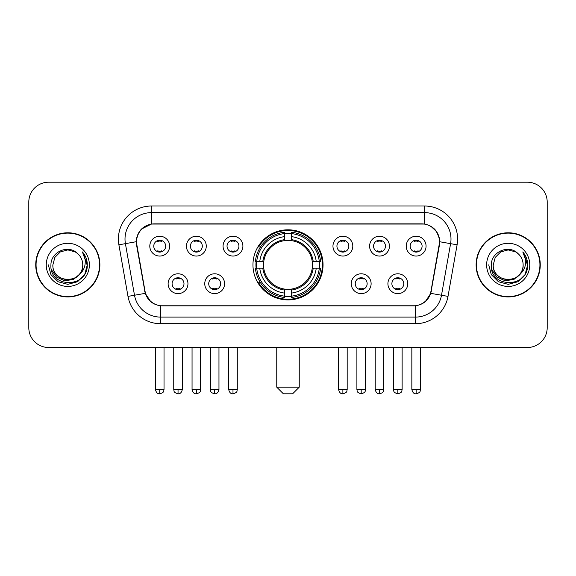 <?xml version="1.0" encoding="UTF-8"?>
<svg xmlns="http://www.w3.org/2000/svg" width="576" height="576" viewBox="0 0 576 576"><rect width="100%" height="100%" fill="white"/><g stroke="black" fill="none" stroke-linecap="round" stroke-linejoin="round"><path stroke-width="0.86" d="M252.958 264.859A35.042 35.042 0 0 0 288 299.902A35.042 35.042 0 0 0 323.042 264.859A35.042 35.042 0 0 0 288 229.81A35.042 35.042 0 0 0 252.958 264.859M224.59 283.702A9.922 9.922 0 0 1 214.668 293.623A9.922 9.922 0 0 1 204.754 283.702A9.922 9.922 0 0 1 214.668 273.787A9.922 9.922 0 0 1 224.59 283.702M208.721 283.702A5.954 5.954 0 0 0 214.668 289.656A5.954 5.954 0 0 0 220.622 283.702A5.954 5.954 0 0 0 214.668 277.754A5.954 5.954 0 0 0 208.721 283.702M371.117 283.702A9.922 9.922 0 0 1 361.195 293.623A9.922 9.922 0 0 1 351.281 283.702A9.922 9.922 0 0 1 361.195 273.787A9.922 9.922 0 0 1 371.117 283.702M355.248 283.702A5.954 5.954 0 0 0 361.195 289.656A5.954 5.954 0 0 0 367.15 283.702A5.954 5.954 0 0 0 361.195 277.754A5.954 5.954 0 0 0 355.248 283.702M407.75 283.702A9.922 9.922 0 0 1 397.829 293.623A9.922 9.922 0 0 1 387.914 283.702A9.922 9.922 0 0 1 397.829 273.787A9.922 9.922 0 0 1 407.75 283.702M391.882 283.702A5.954 5.954 0 0 0 397.829 289.656A5.954 5.954 0 0 0 403.783 283.702A5.954 5.954 0 0 0 397.829 277.754A5.954 5.954 0 0 0 391.882 283.702M187.956 283.702A9.922 9.922 0 0 1 178.042 293.623A9.922 9.922 0 0 1 168.12 283.702A9.922 9.922 0 0 1 178.042 273.787A9.922 9.922 0 0 1 187.956 283.702M172.087 283.702A5.954 5.954 0 0 0 178.042 289.656A5.954 5.954 0 0 0 183.989 283.702A5.954 5.954 0 0 0 178.042 277.754A5.954 5.954 0 0 0 172.087 283.702M206.273 246.146A9.922 9.922 0 0 1 196.351 256.061A9.922 9.922 0 0 1 186.437 246.146A9.922 9.922 0 0 1 196.351 236.225A9.922 9.922 0 0 1 206.273 246.146M190.404 246.146A5.954 5.954 0 0 0 196.351 252.094A5.954 5.954 0 0 0 202.306 246.146A5.954 5.954 0 0 0 196.351 240.192A5.954 5.954 0 0 0 190.404 246.146M242.906 246.146A9.922 9.922 0 0 1 232.985 256.061A9.922 9.922 0 0 1 223.07 246.146A9.922 9.922 0 0 1 232.985 236.225A9.922 9.922 0 0 1 242.906 246.146M227.038 246.146A5.954 5.954 0 0 0 232.985 252.094A5.954 5.954 0 0 0 238.939 246.146A5.954 5.954 0 0 0 232.985 240.192A5.954 5.954 0 0 0 227.038 246.146M352.8 246.146A9.922 9.922 0 0 1 342.878 256.061A9.922 9.922 0 0 1 332.964 246.146A9.922 9.922 0 0 1 342.878 236.225A9.922 9.922 0 0 1 352.8 246.146M336.931 246.146A5.954 5.954 0 0 0 342.878 252.094A5.954 5.954 0 0 0 348.833 246.146A5.954 5.954 0 0 0 342.878 240.192A5.954 5.954 0 0 0 336.931 246.146M389.434 246.146A9.922 9.922 0 0 1 379.512 256.061A9.922 9.922 0 0 1 369.598 246.146A9.922 9.922 0 0 1 379.512 236.225A9.922 9.922 0 0 1 389.434 246.146M373.565 246.146A5.954 5.954 0 0 0 379.512 252.094A5.954 5.954 0 0 0 385.466 246.146A5.954 5.954 0 0 0 379.512 240.192A5.954 5.954 0 0 0 373.565 246.146M426.067 246.146A9.922 9.922 0 0 1 416.146 256.061A9.922 9.922 0 0 1 406.224 246.146A9.922 9.922 0 0 1 416.146 236.225A9.922 9.922 0 0 1 426.067 246.146M410.191 246.146A5.954 5.954 0 0 0 416.146 252.094A5.954 5.954 0 0 0 422.093 246.146A5.954 5.954 0 0 0 416.146 240.192A5.954 5.954 0 0 0 410.191 246.146M169.639 246.146A9.922 9.922 0 0 1 159.725 256.061A9.922 9.922 0 0 1 149.803 246.146A9.922 9.922 0 0 1 159.725 236.225A9.922 9.922 0 0 1 169.639 246.146M153.77 246.146A5.954 5.954 0 0 0 159.725 252.094A5.954 5.954 0 0 0 165.672 246.146A5.954 5.954 0 0 0 159.725 240.192A5.954 5.954 0 0 0 153.77 246.146M136.85 244.814A17.856 17.856 0 0 1 154.433 223.862L421.567 223.862A17.856 17.856 0 0 1 439.15 244.814L430.985 291.103A17.856 17.856 0 0 1 413.402 305.856L162.598 305.856A17.856 17.856 0 0 1 145.015 291.103L136.85 244.814M256.104 268.164A32.069 32.069 0 0 1 256.104 261.554M35.741 264.859A32.069 32.069 0 0 0 67.81 296.928A32.069 32.069 0 0 0 99.878 264.859A32.069 32.069 0 0 0 67.81 232.79A32.069 32.069 0 0 0 35.741 264.859M476.122 264.859A32.069 32.069 0 0 0 508.19 296.928A32.069 32.069 0 0 0 540.259 264.859A32.069 32.069 0 0 0 508.19 232.79A32.069 32.069 0 0 0 476.122 264.859M136.447 239.069C138.161 230.796 143.165 225.792 151.459 224.057L424.541 224.057C432.828 225.785 437.832 230.789 439.553 239.069L439.481 244.814L430.769 293.35C428.162 300.535 423.05 304.682 415.447 305.77L160.553 305.77C152.964 304.697 147.859 300.55 145.231 293.35L136.519 244.814L136.447 239.069M141.516 229.046L151.459 224.057L151.459 212.623L424.541 212.623A26.446 26.446 0 0 1 450.59 243.662L441.497 295.236A26.446 26.446 0 0 1 415.447 317.095L160.553 317.095A26.446 26.446 0 0 1 134.503 295.236L125.41 243.662A26.446 26.446 0 0 1 151.459 212.623L151.459 206.006L424.541 206.006L424.541 224.057M430.826 226.253L436.658 231.682L439.553 239.069L439.754 241.754L457.099 244.807L448.006 296.388A33.062 33.062 0 0 1 415.447 323.705L160.553 323.705A33.062 33.062 0 0 1 127.994 296.388L118.901 244.807A33.062 33.062 0 0 1 151.459 206.006M162.266 305.856L160.553 305.77L160.553 323.705M415.447 323.705L415.447 305.77L413.734 305.856M448.006 296.388L430.769 293.35L425.434 301.486M150.682 301.586L145.231 293.35L127.994 296.388M431.316 291.103L431.208 291.665M144.792 291.665L144.684 291.103M118.901 244.807L136.246 241.711M547.2 202.039A19.836 19.836 0 0 0 527.364 182.203L48.636 182.203A19.836 19.836 0 0 0 28.8 202.039L28.8 327.672A19.836 19.836 0 0 0 48.636 347.508L527.364 347.508A19.836 19.836 0 0 0 547.2 327.672L547.2 202.039L547.2 327.672M28.8 202.039L28.8 327.672M527.364 182.203L48.636 182.203M48.636 347.508L527.364 347.508M99.554 264.859A31.738 31.738 0 0 0 67.81 233.122A31.738 31.738 0 0 0 36.072 264.859A31.738 31.738 0 0 0 67.81 296.597A31.738 31.738 0 0 0 99.554 264.859M80.215 273.658L73.469 279.497L64.627 280.728L56.491 277.049L51.408 269.705M82.757 264.859C83.671 284.134 51.955 284.134 52.87 264.859L54.871 257.386L60.343 251.914L67.81 249.912L75.283 251.914L77.602 253.57C68.429 243.958 50.774 251.87 50.94 264.859C49.262 287.928 86.666 288.533 87.271 265.975L87.3 264.859C87.242 259.956 85.615 255.65 82.411 251.942C84.845 255.946 85.709 260.251 84.989 264.859C84.29 268.776 82.382 271.98 79.265 274.457A14.947 14.947 0 0 0 82.757 264.859C83.671 284.134 51.955 284.134 52.87 264.859L54.871 257.386L60.343 251.914L67.81 249.912L75.283 251.914L77.602 253.57L75.283 251.914L67.81 249.912L60.343 251.914L54.871 257.386L52.87 264.859C51.955 284.134 83.671 284.134 82.757 264.859A14.947 14.947 0 0 0 77.602 253.57M79.265 274.457C71.33 285.178 52.092 278.323 52.87 264.859M46.253 264.859A21.557 21.557 0 0 0 67.81 286.416A21.557 21.557 0 0 0 89.366 264.859A21.557 21.557 0 0 0 67.81 243.302A21.557 21.557 0 0 0 46.253 264.859M82.411 251.942L87.293 265.421L86.386 258.955L87.293 265.421L86.386 258.955L87.293 265.421L82.555 252.108L87.293 265.421L82.555 252.108L87.3 264.859L84.694 274.601L77.558 281.736L67.81 284.35L58.068 281.736L50.933 274.601L48.326 264.859M82.555 252.108L87.293 265.435M539.928 264.859A31.738 31.738 0 0 0 508.19 233.122A31.738 31.738 0 0 0 476.446 264.859A31.738 31.738 0 0 0 508.19 296.597A31.738 31.738 0 0 0 539.928 264.859M520.589 273.658L513.842 279.497L505.001 280.728L496.865 277.049L491.782 269.705M523.13 264.859C524.045 284.134 492.329 284.134 493.243 264.859L495.245 257.386L500.717 251.914L508.19 249.912L515.657 251.914L517.975 253.57C508.81 243.958 491.148 251.87 491.314 264.859C489.636 287.928 527.04 288.533 527.645 265.975L527.674 264.859C527.623 259.956 525.989 255.65 522.785 251.942C525.226 255.946 526.082 260.251 525.362 264.859C524.664 268.776 522.756 271.98 519.638 274.457A14.947 14.947 0 0 0 523.13 264.859C524.045 284.134 492.329 284.134 493.243 264.859L495.245 257.386L500.717 251.914L508.19 249.912L515.657 251.914L517.975 253.57L515.657 251.914L508.19 249.912L500.717 251.914L495.245 257.386L493.243 264.859C492.329 284.134 524.045 284.134 523.13 264.859A14.947 14.947 0 0 0 517.975 253.57M519.638 274.457C511.704 285.178 492.466 278.323 493.243 264.859M486.634 264.859A21.557 21.557 0 0 0 508.19 286.416A21.557 21.557 0 0 0 529.747 264.859A21.557 21.557 0 0 0 508.19 243.302A21.557 21.557 0 0 0 486.634 264.859M522.785 251.942L527.666 265.421L526.759 258.955L527.666 265.421L526.759 258.955L527.666 265.421L522.929 252.108L527.666 265.421L522.929 252.108L527.674 264.859L525.067 274.601L517.932 281.736L508.19 284.35L498.442 281.736L491.306 274.601L488.7 264.859M522.929 252.108L527.666 265.435M292.63 393.797L283.37 393.797L276.761 387.187L299.239 387.187L292.63 393.797M291.305 296.158L291.305 297.49A32.796 32.796 0 0 0 320.63 268.164L319.298 268.164A31.471 31.471 0 0 1 291.305 296.158L291.305 293.098A28.433 28.433 0 0 0 316.238 268.164L312.242 268.164A24.466 24.466 0 0 0 291.305 240.617L291.305 233.554A31.471 31.471 0 0 1 319.298 261.554L320.63 261.554A32.796 32.796 0 0 0 291.305 232.229L291.305 233.554M256.702 268.164L255.37 268.164A32.796 32.796 0 0 0 284.695 297.49L284.695 296.158A31.471 31.471 0 0 1 256.702 268.164L259.762 268.164A28.433 28.433 0 0 0 284.695 293.098L284.695 289.102A24.466 24.466 0 0 0 312.242 268.164L313.214 268.164A25.43 25.43 0 0 1 291.305 290.074L291.305 293.098M284.695 233.554L284.695 232.229A32.796 32.796 0 0 0 255.37 261.554L256.702 261.554A31.471 31.471 0 0 1 284.695 233.554L284.695 236.621A28.433 28.433 0 0 0 259.762 261.554L263.758 261.554A24.466 24.466 0 0 0 284.695 289.102L284.695 290.074A25.43 25.43 0 0 1 262.786 268.164L259.762 268.164M256.766 268.164A31.406 31.406 0 0 1 256.766 261.554M291.305 233.626A31.406 31.406 0 0 0 284.695 233.626M319.234 261.554A31.406 31.406 0 0 1 319.234 268.164M319.298 261.554L316.238 261.554A28.433 28.433 0 0 0 291.305 236.621M316.238 268.164L319.298 268.164M284.695 293.098L284.695 296.158M312.242 261.554L316.238 261.554M291.305 289.138L291.305 290.074M284.695 289.102A24.466 24.466 0 0 1 263.758 268.164L262.786 268.164M291.305 296.093A31.406 31.406 0 0 1 284.695 296.093M259.762 261.554L256.702 261.554M284.695 240.574L284.695 236.621M291.305 240.617A24.466 24.466 0 0 0 263.758 261.554L262.786 261.554A25.43 25.43 0 0 1 284.695 239.638M291.305 240.574L291.305 239.638A25.43 25.43 0 0 1 313.214 261.554M260.489 247.003L258.617 247.003A34.387 34.387 0 0 1 322.387 264.859A34.387 34.387 0 0 1 258.617 282.708L260.489 282.708M157.738 251.755L157.738 250.812A5.076 5.076 0 0 0 161.705 250.812L161.705 251.755M161.705 240.53L161.705 241.474A5.076 5.076 0 0 0 157.738 241.474L157.738 240.53M194.371 251.755L194.371 250.812A5.076 5.076 0 0 0 198.338 250.812L198.338 251.755M198.338 240.53L198.338 241.474A5.076 5.076 0 0 0 194.371 241.474L194.371 240.53M231.005 251.755L231.005 250.812A5.076 5.076 0 0 0 234.972 250.812L234.972 251.755M234.972 240.53L234.972 241.474A5.076 5.076 0 0 0 231.005 241.474L231.005 240.53M340.898 251.755L340.898 250.812A5.076 5.076 0 0 0 344.866 250.812L344.866 251.755M344.866 240.53L344.866 241.474A5.076 5.076 0 0 0 340.898 241.474L340.898 240.53M377.532 251.755L377.532 250.812A5.076 5.076 0 0 0 381.499 250.812L381.499 251.755M381.499 240.53L381.499 241.474A5.076 5.076 0 0 0 377.532 241.474L377.532 240.53M414.158 251.755L414.158 250.812A5.076 5.076 0 0 0 418.126 250.812L418.126 251.755M418.126 240.53L418.126 241.474A5.076 5.076 0 0 0 414.158 241.474L414.158 240.53M176.054 289.31L176.054 288.367A5.076 5.076 0 0 0 180.022 288.367L180.022 289.31M180.022 278.093L180.022 279.036A5.076 5.076 0 0 0 176.054 279.036L176.054 278.093M212.688 289.31L212.688 288.367A5.076 5.076 0 0 0 216.655 288.367L216.655 289.31M216.655 278.093L216.655 279.036A5.076 5.076 0 0 0 212.688 279.036L212.688 278.093M359.215 289.31L359.215 288.367A5.076 5.076 0 0 0 363.182 288.367L363.182 289.31M363.182 278.093L363.182 279.036A5.076 5.076 0 0 0 359.215 279.036L359.215 278.093M395.849 289.31L395.849 288.367A5.076 5.076 0 0 0 399.816 288.367L399.816 289.31M399.816 278.093L399.816 279.036A5.076 5.076 0 0 0 395.849 279.036L395.849 278.093M424.541 206.006A33.062 33.062 0 0 1 457.099 244.807M125.41 243.662A26.446 26.446 0 0 1 125.006 239.069M291.305 289.102A24.466 24.466 0 0 0 312.242 268.164M284.695 296.388A31.702 31.702 0 0 0 291.305 296.388M319.529 268.164A31.702 31.702 0 0 0 319.529 261.554M291.305 233.323A31.702 31.702 0 0 0 284.695 233.323M159.725 389.498L155.426 389.498C156.175 392.566 157.608 393.998 159.725 393.797L159.725 389.498L164.023 389.498L164.023 347.508M196.351 389.498L192.053 389.498C192.809 392.566 194.242 393.998 196.351 393.797L196.351 389.498L200.65 389.498L200.65 347.508M232.985 389.498L228.686 389.498C229.435 392.566 230.868 393.998 232.985 393.797L232.985 389.498L237.283 389.498L237.283 347.508M342.878 389.498L338.587 389.498C339.336 392.566 340.769 393.998 342.878 393.797L342.878 389.498L347.177 389.498L347.177 347.508M379.512 389.498L375.214 389.498C375.962 392.566 377.395 393.998 379.512 393.797L379.512 389.498L383.81 389.498L383.81 347.508M416.146 389.498L411.847 389.498C412.596 392.566 414.029 393.998 416.146 393.797L416.146 389.498L420.444 389.498L420.444 347.508M178.042 389.498L173.743 389.498C174.348 390.83 172.822 392.342 178.042 393.797L178.042 389.498L182.333 389.498L182.333 347.508M214.668 389.498L210.37 389.498C210.982 390.83 209.455 392.342 214.668 393.797L214.668 389.498L218.966 389.498L218.966 347.508M361.195 389.498L356.897 389.498C357.509 390.83 355.982 392.342 361.195 393.797L361.195 389.498L365.494 389.498L365.494 347.508M397.829 389.498L393.53 389.498C394.135 390.83 392.616 392.342 397.829 393.797L397.829 389.498L402.127 389.498L402.127 347.508M299.239 347.508L299.239 387.187M276.761 347.508L276.761 387.187M155.426 389.498L155.426 347.508M164.023 389.498C163.411 390.83 164.938 392.342 159.725 393.797M192.053 389.498L192.053 347.508M200.65 389.498C200.045 390.83 201.571 392.342 196.351 393.797M228.686 389.498L228.686 347.508M237.283 389.498C236.678 390.83 238.205 392.342 232.985 393.797M338.587 389.498L338.587 347.508M347.177 389.498C346.572 390.83 348.098 392.342 342.878 393.797M375.214 389.498L375.214 347.508M383.81 389.498C383.206 390.83 384.732 392.342 379.512 393.797M411.847 389.498L411.847 347.508M420.444 389.498C419.839 390.83 421.358 392.342 416.146 393.797M173.743 389.498L173.743 347.508M182.333 389.498C181.584 392.566 180.151 393.998 178.042 393.797M210.37 389.498L210.37 347.508M218.966 389.498C218.218 392.566 216.785 393.998 214.668 393.797M356.897 389.498L356.897 347.508M365.494 389.498C364.889 390.83 366.415 392.342 361.195 393.797M393.53 389.498L393.53 347.508M402.127 389.498C401.522 390.83 403.049 392.342 397.829 393.797"/></g></svg>
